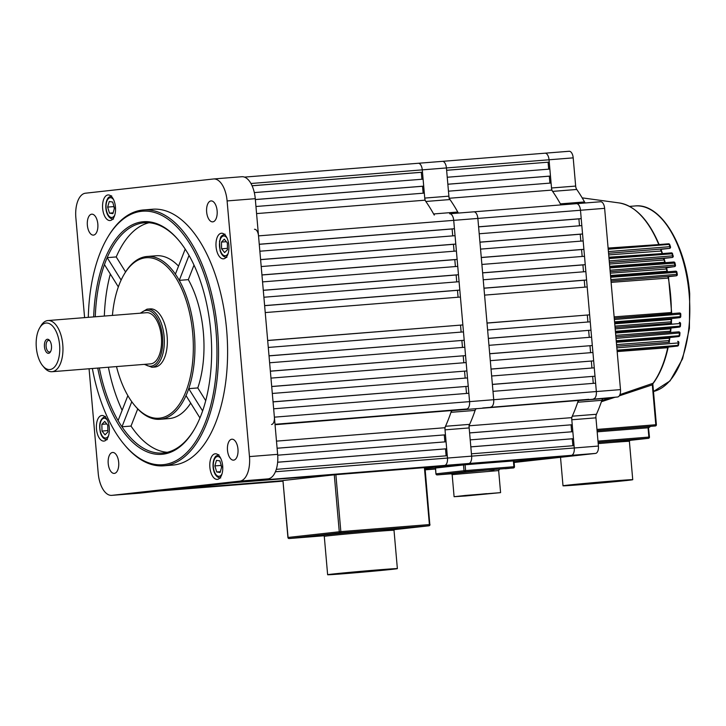 <?xml version="1.0" encoding="UTF-8"?>
<svg xmlns="http://www.w3.org/2000/svg" width="726" height="726" viewBox="0 0 726 726"><rect width="100%" height="100%" fill="white"/><g stroke="black" fill="none" stroke-linecap="round" stroke-linejoin="round"><path stroke-width="1.09" d="M514.108 462.462L595.529 453.414L571.38 455.338A6.997 3.512 -94.5 0 0 574.266 447.978L571.798 419.764A4.665 2.341 85.5 0 1 572.279 416.189A150.491 75.477 -94.5 0 0 577.733 402.24A4.665 2.341 85.5 0 1 579.348 400.471L603.487 398.556A4.665 2.341 -94.5 0 0 601.881 400.316L577.733 402.24M556.016 456.935L514.044 461.709L571.38 455.338L468.76 463.497A6.997 3.512 -94.5 0 0 471.637 456.137L469.168 427.932L445.02 429.846A4.665 2.341 85.5 0 1 445.51 426.28A150.491 75.477 -94.5 0 0 450.964 412.323A4.665 2.341 85.5 0 1 452.57 410.562L476.719 408.638A4.665 2.341 -94.5 0 0 475.113 410.408L450.964 412.323M271.506 424.519A6.997 3.512 -94.5 0 0 274.383 417.16L469.577 401.632A6.997 3.512 85.5 0 1 466.691 408.992A6.997 3.512 -94.5 0 0 469.577 401.632L493.716 399.708A6.997 3.512 85.5 0 1 490.84 407.068A6.997 3.512 -94.5 0 0 493.716 399.708L596.345 391.541A6.997 3.512 85.5 0 1 593.469 398.91A6.997 3.512 -94.5 0 0 596.345 391.541L620.494 389.626L604.631 208.344L580.482 210.259A6.997 3.512 -94.5 0 0 576.435 203.67A6.997 3.512 -94.5 0 0 576.38 203.679A6.997 3.512 85.5 0 1 576.435 203.67A6.997 3.512 85.5 0 1 580.482 210.259L477.862 218.426A6.997 3.512 -94.5 0 0 473.815 211.838A6.997 3.512 -94.5 0 0 473.76 211.838A6.997 3.512 85.5 0 1 473.815 211.838A6.997 3.512 85.5 0 1 477.862 218.426L453.714 220.35A6.997 3.512 -94.5 0 0 449.666 213.762A6.997 3.512 -94.5 0 0 449.612 213.762A6.997 3.512 85.5 0 1 449.666 213.762A6.997 3.512 85.5 0 1 453.714 220.35L258.529 235.877A6.997 3.512 -94.5 0 0 254.481 229.289M596.345 391.541L580.482 210.259L581.217 218.626L478.588 226.793L477.862 218.426L493.716 399.708L492.99 391.341L595.61 383.174L596.345 391.541M620.494 389.626A6.997 3.512 85.5 0 1 617.608 396.986L579.348 400.471M561.198 204.886A4.665 2.341 85.5 0 1 560.381 203.87A150.491 75.477 -94.5 0 0 552.613 191.392A4.665 2.341 85.5 0 1 551.515 187.989L575.664 186.074A4.665 2.341 -94.5 0 0 576.753 189.468L552.613 191.392M545.063 153.186L569.093 151.271A6.997 3.512 85.5 0 1 569.148 151.271A6.997 3.512 85.5 0 1 573.195 157.86L549.047 159.784A6.997 3.512 -94.5 0 0 545.008 153.195A6.997 3.512 85.5 0 1 549.047 159.784L551.515 187.989M569.148 151.271L545.008 153.195A6.997 3.512 -94.5 0 0 544.954 153.195A6.997 3.512 85.5 0 1 545.008 153.195L442.379 161.353A6.997 3.512 -94.5 0 0 442.325 161.363A6.997 3.512 85.5 0 1 442.379 161.353A6.997 3.512 85.5 0 1 446.426 167.942L446.626 170.265L549.255 162.107L446.635 170.301M573.195 157.86L575.664 186.074M560.381 203.87L584.53 201.946A150.491 75.477 -94.5 0 0 576.753 189.468M584.53 201.946A4.665 2.341 -94.5 0 0 585.347 202.962M576.498 203.67L600.529 201.755A6.997 3.512 85.5 0 1 600.583 201.755A6.997 3.512 85.5 0 1 604.631 208.344M617.608 396.986L603.487 398.556M572.279 416.189L596.427 414.274A150.491 75.477 -94.5 0 0 601.881 400.316M596.427 414.274A4.665 2.341 -94.5 0 0 595.946 417.84L571.798 419.764M424.411 467.635L335.875 474.677L340.848 531.623L429.393 524.571L424.411 467.635L444.611 465.42A6.997 3.512 -94.5 0 0 447.488 458.061L471.637 456.137L471.437 453.814L574.057 445.646L574.266 447.978L598.415 446.054L595.946 417.84M598.415 446.054A6.997 3.512 85.5 0 1 595.529 453.414M418.176 163.277L244.435 177.108L418.23 163.277A6.997 3.512 -94.5 0 0 418.176 163.277A6.997 3.512 85.5 0 1 418.23 163.277A6.997 3.512 85.5 0 1 422.278 169.866A6.997 3.512 -94.5 0 0 418.23 163.277L442.379 161.353A6.997 3.512 -94.5 0 1 446.426 167.942L549.047 159.784L549.255 162.107M550.471 176.046L447.851 184.213L447.234 177.244L549.863 169.076L550.471 176.046L549.31 176.182L549.918 183.115M452.57 410.562L476.719 408.638M588.813 399.427L482.699 407.976L588.804 399.309M573.449 438.676L572.841 431.707L470.212 439.874L470.829 446.844L573.449 438.676L572.288 438.803L572.896 445.746M581.825 400.09L475.657 408.756A150.491 75.477 -94.5 0 1 468.987 425.808L469.604 432.896L572.233 424.737L469.613 432.932M469.241 425.79L571.607 417.65L572.233 424.737M276.297 469.341L447.289 455.737L447.488 458.061A6.997 3.512 85.5 0 1 444.611 465.42L468.76 463.497A6.997 3.512 85.5 0 0 471.637 456.137L574.266 447.978A6.997 3.512 85.5 0 1 571.38 455.338L468.76 463.497L425.055 468.361L453.405 465.203L556.025 457.044M563.703 456.191L456.89 464.822L563.694 456.082M492.382 384.372L491.647 376.004L594.267 367.837L595.002 376.204L492.382 384.372M491.039 369.035L490.304 360.668L592.933 352.5L593.659 360.867L491.039 369.035M489.696 353.689L488.961 345.322L591.59 337.163L592.316 345.531L489.696 353.689M488.353 338.352L487.618 329.985L590.247 321.818L590.973 330.185L488.353 338.352M487.01 323.016L484.569 295.119L587.198 286.961L589.639 314.848L487.01 323.016M483.961 288.149L483.226 279.782L585.855 271.615L586.581 279.982L483.961 288.149M482.618 272.813L481.882 264.445L584.512 256.278L585.247 264.645L482.618 272.813M481.274 257.476L480.548 249.109L583.169 240.941L583.904 249.308L481.274 257.476M479.931 242.13L479.205 233.763L581.825 225.605L582.561 233.972L479.931 242.13M458.324 213.072A150.491 75.477 -94.5 0 0 449.076 198.271L448.459 191.183L551.079 183.025L551.706 190.103L449.34 198.252M548.693 169.167L548.094 162.234M560.953 204.904A150.491 75.477 -94.5 0 0 551.706 190.103M579.493 225.786L578.894 218.889L581.217 218.626M580.836 241.123L580.228 234.226L582.561 233.972M582.179 256.469L581.571 249.562L583.904 249.308M583.523 271.805L582.914 264.908L585.247 264.645M584.866 287.142L584.258 280.245L586.581 279.982M487.019 323.088L589.639 314.848M587.307 315.111L587.915 322.008M488.362 338.425L590.973 330.185M588.65 330.448L589.258 337.345M489.705 353.762L592.316 345.531M589.993 345.785L590.592 352.682M491.039 369.107L593.659 360.867M591.336 361.121L591.935 368.028M492.382 384.444L595.002 376.204M592.679 376.467L593.278 383.364M581.835 400.198L476.474 408.693M571.607 417.65A150.491 75.477 -94.5 0 0 578.286 400.589M571.671 431.798L571.063 424.864M435.491 468.769L425.164 469.595M435.482 468.642L425.155 469.459M435.473 468.533L425.146 469.35M435.5 468.878L425.173 469.704M478.597 226.866L578.894 218.889M483.97 288.222L584.258 280.245M479.94 242.203L580.228 234.226M481.284 257.548L581.571 249.562M482.627 272.885L582.914 264.908M572.288 438.803L470.829 446.88M549.31 176.182L447.851 184.25M300.482 537.467L295.164 537.975L300.482 537.467M344.696 532.557L339.378 533.065L344.696 532.557M421.162 526.477L415.844 526.976L421.162 526.477M351.874 572.859L358.853 572.197L351.874 572.859M345.821 573.077L352.8 572.415L345.821 573.077M368.472 571.017L375.451 570.355L368.472 571.017M374.516 570.781L379.752 570.282L374.516 570.781M377.048 570.064L333.452 574.221L377.039 570.754L391.559 569.139L377.048 570.064M345.05 573.622A35.002 0.472 175 0 0 379.943 570.563A35.002 0.472 175 0 0 397.367 568.63A35.002 0.472 175 0 0 379.952 569.738A35.002 0.472 175 0 0 345.059 572.796A35.002 0.472 175 0 0 327.635 574.729A35.002 0.472 175 0 0 345.05 573.622M334.287 474.822L282.94 480.53L288.077 537.458L339.269 531.768L334.287 474.822L335.875 474.677M442.415 474.459L446.78 474.042L442.415 474.459M505.287 468.733L509.652 468.315L505.287 468.733M465.448 471.9L469.813 471.483L465.448 471.9M467.462 495.495L462.235 495.994L467.462 495.495M484.895 494.107L479.659 494.606L484.895 494.107M484.904 493.834L479.668 494.333L484.904 493.834M486.647 493.644L458.75 496.303L486.647 493.725M465.711 495.967L454.095 496.711L465.711 495.413L500.586 492.636L465.711 495.967M435.582 468.025L465.094 464.767L513.972 460.883L514.48 466.7L513.899 466.736L513.391 460.919M640.65 438.985L635.332 439.493L640.65 438.985M677.167 274.555A1.171 1.007 -96.3 0 1 676.269 275.798L610.983 280.989L676.269 275.798A1.171 0.581 -94.5 0 0 676.75 274.573A1.171 0.581 -94.5 0 0 676.723 274.374L677.204 274.537M610.176 271.742L674.436 266.614A1.171 0.581 -94.5 0 0 674.917 265.389A1.171 0.581 -94.5 0 0 674.871 265.099L675.361 265.353A1.171 1.007 -96.3 0 1 674.463 266.614L610.176 271.724M672.457 253.955L673.211 256.006A1.171 1.171 0 0 1 672.212 257.476L664.417 258.338L663.791 259.999A1.171 0.771 85.7 0 1 664.372 258.347L672.185 257.476A1.171 0.581 -94.5 0 0 672.666 256.251A1.171 0.581 -94.5 0 0 672.603 255.861L673.111 256.214A1.171 1.007 -96.3 0 1 672.185 257.476L609.368 262.476L664.499 258.32M608.56 253.265L669.49 248.392A1.171 0.581 -94.5 0 0 669.962 247.167A1.171 0.581 -94.5 0 0 669.871 246.686L670.407 247.13M579.167 484.287L576.553 484.541L579.167 484.287M583.042 484.106L580.428 484.351L583.042 484.106M586.526 484.006L589.149 483.761L586.526 484.006M591.763 483.425L594.376 483.171L591.763 483.425M596.999 482.844L599.612 482.59L596.999 482.844M590.02 483.325L587.407 483.58L590.02 483.325M586.145 483.516L583.532 483.761L586.145 483.516M596.999 482.554L594.385 482.799L596.999 482.554M602.235 482.264L604.849 482.01L602.235 482.264M599.567 482.844L602.181 482.599L599.567 482.844M611.219 481.792L613.833 481.547L611.219 481.792M606.546 482.073L609.159 481.819L606.546 482.073M618.198 481.02L620.812 480.766L618.198 481.02M613.524 481.293L616.138 481.048L613.524 481.293M607.471 481.674L610.085 481.429L607.471 481.674M612.417 481.129L568.821 485.286L612.408 481.819L626.928 480.204L612.417 481.129M580.419 484.687A35.002 0.472 175 0 0 615.312 481.637A35.002 0.472 175 0 0 632.736 479.695A35.002 0.472 175 0 0 615.321 480.803A35.002 0.472 175 0 0 580.428 483.861A35.002 0.472 175 0 0 563.004 485.794A35.002 0.472 175 0 0 580.419 484.687M601.8 400.561L610.203 397.812M619.922 394.617L652.62 383.428L652.483 384.789L619.278 395.851M668.192 347.101L667.394 347.745L617.164 351.584M616.555 344.623L668.746 340.639L669.218 341.901L669.953 337.363M616.283 341.565L669.907 337.508L669.118 338.271L616.356 342.309M615.748 335.358L670.016 331.219L670.588 332.481L671.051 327.88M671.033 328.007L670.252 328.869L615.539 333.043M614.931 326.11L670.751 321.854L671.405 323.088L671.604 318.56A1.171 0.717 72.2 0 0 671.196 319.458L614.731 323.796M614.123 316.872L671.005 312.552L671.722 313.605M671.55 313.614A1.171 0.78 -80.3 0 1 671.332 312.561A98.173 49.232 -94.5 0 0 670.597 295.21A98.173 49.232 -94.5 0 0 668.31 278.022A1.171 0.78 71.6 0 1 668.664 276.642L667.993 278.085L611.111 282.369M610.502 275.49L666.64 271.279L667.457 271.823M667.575 272.205L666.568 267.731L666.132 269.019L610.303 273.194M609.704 266.333L664.426 262.249L665.216 262.676M663.791 259.999L609.504 264.046M608.905 257.185L662.43 253.583M662.148 253.61A1.171 0.681 -81.3 0 1 662.021 253.283A98.173 49.232 -94.5 0 0 661.223 250.978A1.171 0.844 70.9 0 1 661.486 249.281L660.905 251.042L608.706 254.908M608.107 248.065L659.008 244.562M617.109 350.939L668.165 347.082M615.466 332.209L671.051 327.989M670.86 319.522A1.171 0.762 85.7 0 1 671.523 318.569L614.65 322.834L671.668 318.532M614.94 397.285L601.4 401.723M669.635 244.889A1.171 0.454 161.2 0 0 669.735 244.589A1.171 0.454 161.2 0 0 669.109 244.399L608.207 249.245M660.905 251.042A1.171 0.78 85.7 0 1 661.459 249.281L661.586 249.254M609.232 260.906L672.603 255.861A116.078 58.216 -94.5 0 0 671.958 253.565A1.171 0.581 85.5 0 0 671.359 252.875A1.171 0.581 85.5 0 1 671.359 252.875L608.96 257.839L671.35 252.875A1.171 1.171 0 0 1 672.575 253.719L609.023 258.574M674.817 263.084L609.84 267.912M666.132 269.019A1.171 0.771 85.7 0 1 666.74 267.467L666.876 267.44M676.75 272.259L610.666 277.268M667.993 278.085A1.171 0.762 85.7 0 1 668.619 276.651L668.755 276.615M668.501 276.869L671.731 313.75M680.625 314.068L614.359 319.522M671.604 318.551L679.736 317.652A1.171 1.007 -96.3 0 1 679.708 317.652A1.171 0.581 -94.5 0 0 680.198 316.654L680.77 316.509L680.788 314.149A1.171 1.171 0 0 0 679.527 312.988A1.171 0.581 85.5 0 1 679.527 312.988A1.171 0.581 85.5 0 1 680.198 314.086A1.171 0.581 85.5 0 1 680.208 314.285A116.078 58.216 -94.5 0 1 680.198 316.654L614.568 321.872M671.623 318.56L671.196 319.458A98.173 49.232 -94.5 0 1 671.078 321.872A1.171 0.799 -80 0 0 671.278 323.034M680.425 323.478L615.185 328.942M670.252 328.869A1.171 0.771 85.7 0 1 670.906 328.025L679.409 327.081A1.171 0.581 -94.5 0 0 679.89 326.174L680.471 325.983L680.58 323.605A1.171 1.171 0 0 0 679.327 322.389A1.171 0.581 85.5 0 1 679.327 322.389A1.171 0.581 85.5 0 1 679.999 323.487A1.171 0.581 85.5 0 1 680.008 323.787A116.078 58.216 -94.5 0 1 679.89 326.174L615.394 331.301M679.799 332.935L616.011 338.38M669.118 338.271A1.171 0.78 85.7 0 1 669.762 337.536L678.674 336.546A1.171 0.581 -94.5 0 0 679.155 335.739L679.736 335.503L679.963 333.116A1.171 1.171 0 0 0 678.701 331.846A1.171 0.581 85.5 0 1 679.382 332.944A1.171 0.581 85.5 0 1 679.382 333.343A116.078 58.216 -94.5 0 1 679.155 335.739L616.22 340.739M669.844 337.517L678.701 336.546A1.171 1.007 -96.3 0 1 678.674 336.546L616.283 341.51M652.62 383.428L652.483 384.789A1.171 0.762 -102.6 0 1 652.692 383.755A98.173 49.232 -94.5 0 0 667.729 347.681A1.171 0.681 -107.5 0 1 668.074 347.11L617.1 350.867M678.728 342.436L678.293 342.944L616.837 347.836M667.394 347.745A1.171 0.79 -94.3 0 1 668.02 347.119L677.476 346.066A1.171 0.581 -94.5 0 0 677.948 345.349L678.529 345.077L678.874 342.681A1.171 1.171 0 0 0 677.63 341.356A1.171 0.581 85.5 0 1 677.63 341.356A1.171 0.581 85.5 0 1 678.302 342.454A1.171 0.581 85.5 0 1 678.293 342.944A116.078 58.216 -94.5 0 1 677.948 345.349L617.046 350.195M669.209 342.028A1.171 0.844 100.6 0 1 669.063 340.648A98.173 49.232 -94.5 0 0 669.454 338.207A1.171 0.69 72.4 0 1 669.817 337.526M669.073 342.037A1.171 0.78 85.7 0 1 668.746 340.639M652.347 383.854A1.171 0.572 -108.5 0 0 652.32 384.88L655.805 424.746L656.386 424.71L652.837 384.108M582.179 197.862L619.26 202.944A98.173 49.232 -94.5 0 1 658.691 244.381A1.171 0.672 -81.4 0 0 658.772 244.58M664.925 262.703A1.171 0.699 -81.2 0 1 664.762 262.258A98.173 49.232 -94.5 0 0 664.108 259.935A1.171 0.826 71.2 0 1 664.408 258.347M667.167 271.851A1.171 0.708 -81 0 1 666.976 271.297A98.173 49.232 -94.5 0 0 666.45 268.956A1.171 0.799 71.4 0 1 666.777 267.467M664.426 262.249A1.171 0.771 -94.3 0 0 664.689 262.721M666.64 271.279A1.171 0.762 -94.3 0 0 666.949 271.869M671.005 312.552A1.171 0.762 -94.3 0 0 671.378 313.632M670.525 332.499A1.171 0.817 -79.7 0 1 670.343 331.228A98.173 49.232 -94.5 0 0 670.588 328.805A1.171 0.699 72.3 0 1 670.96 328.016M670.751 321.854A1.171 0.771 -94.3 0 0 671.123 323.043M670.016 331.219A1.171 0.771 -94.3 0 0 670.37 332.508M597.979 441.136L648.881 437.088L648.073 427.795L650.56 426.407L648.654 427.75L597.171 431.843M274.383 417.16L273.657 408.792L468.842 393.265L469.577 401.632L453.714 220.35L454.449 228.717L259.255 244.245L258.529 235.877M275.426 471.746L447.488 458.061L445.02 429.846M434.42 214.969A4.665 2.341 85.5 0 1 433.613 213.952A150.491 75.477 -94.5 0 0 425.835 201.474A4.665 2.341 85.5 0 1 424.746 198.08L448.895 196.156A4.665 2.341 -94.5 0 0 449.984 199.55L425.835 201.474M448.895 196.156L446.426 167.942L422.278 169.866L424.746 198.08M433.613 213.952L457.761 212.028A150.491 75.477 -94.5 0 0 449.984 199.55M457.761 212.028A4.665 2.341 -94.5 0 0 458.569 213.045M445.51 426.28L469.649 424.356A150.491 75.477 -94.5 0 0 475.113 410.408M469.649 424.356A4.665 2.341 -94.5 0 0 469.168 427.932M97.828 224.062A10.5 5.263 -94.5 0 0 91.766 214.179A10.5 5.263 -94.5 0 0 87.365 225.223A10.5 5.263 -94.5 0 0 93.427 235.115A10.5 5.263 -94.5 0 0 97.828 224.062M118.683 462.362A10.5 5.263 -94.5 0 0 112.612 452.47A10.5 5.263 -94.5 0 0 108.21 463.524A10.5 5.263 -94.5 0 0 114.281 473.406A10.5 5.263 -94.5 0 0 118.683 462.362M237.965 449.104A10.5 5.263 -94.5 0 0 231.893 439.212A10.5 5.263 -94.5 0 0 227.492 450.265A10.5 5.263 -94.5 0 0 233.563 460.148A10.5 5.263 -94.5 0 0 237.965 449.104M217.119 210.803A10.5 5.263 -94.5 0 0 211.048 200.921A10.5 5.263 -94.5 0 0 206.647 211.965A10.5 5.263 -94.5 0 0 212.718 221.857A10.5 5.263 -94.5 0 0 217.119 210.803M222.673 465.874A12.832 6.434 -94.5 0 0 215.259 453.795A12.832 6.434 -94.5 0 0 209.878 467.299A12.832 6.434 -94.5 0 0 217.292 479.378A12.832 6.434 -94.5 0 0 222.673 465.874M109.263 427.578A12.832 6.434 -94.5 0 0 101.849 415.499A12.832 6.434 -94.5 0 0 96.467 429.002A12.832 6.434 -94.5 0 0 103.882 441.081A12.832 6.434 -94.5 0 0 109.263 427.578M115.452 207.028A12.832 6.434 -94.5 0 0 108.029 194.949A12.832 6.434 -94.5 0 0 102.647 208.453A12.832 6.434 -94.5 0 0 110.071 220.532A12.832 6.434 -94.5 0 0 115.452 207.028M228.853 245.324A12.832 6.434 -94.5 0 0 221.439 233.246A12.832 6.434 -94.5 0 0 216.058 246.749A12.832 6.434 -94.5 0 0 223.472 258.828A12.832 6.434 -94.5 0 0 228.853 245.324M92.374 368.499A127.159 63.77 -94.5 0 0 123.964 444.185A127.159 63.77 -94.5 0 0 191.11 447.806A127.159 63.77 -94.5 0 0 216.003 330.92A127.159 63.77 -94.5 0 0 172.298 222.573A127.159 63.77 -94.5 0 0 107.53 237.602A127.159 63.77 -94.5 0 0 88.3 317.335M107.53 237.602L108.129 236.603A128.33 64.36 85.5 0 1 143.43 209.959A128.33 64.36 85.5 0 1 217.591 330.775A128.33 64.36 85.5 0 1 163.786 465.811A128.33 64.36 85.5 0 1 124.709 445.083L123.964 444.185M179.24 240.959A115.498 57.926 -94.5 0 0 144.447 222.755A115.498 57.926 -94.5 0 0 107.167 257.657A115.498 57.926 -94.5 0 0 104.453 264.591A115.498 57.926 -94.5 0 0 95.278 316.781M93.672 316.908A116.659 58.507 85.5 0 1 178.868 240.515A116.659 58.507 85.5 0 1 210.776 331.501A116.659 58.507 85.5 0 1 193.951 430.037A116.659 58.507 85.5 0 1 97.747 368.073M116.496 366.585A80.495 40.366 -94.5 0 0 134.473 405.208A80.495 40.366 -94.5 0 0 176.981 407.495A80.495 40.366 -94.5 0 0 192.735 333.506A80.495 40.366 -94.5 0 0 165.074 264.917A80.495 40.366 -94.5 0 0 124.073 274.437A80.495 40.366 -94.5 0 0 112.421 315.411M199.949 417.958L186.019 395.588A81.666 40.955 85.5 0 1 160.083 419.292A81.666 40.955 85.5 0 1 135.218 406.097L134.473 405.208M186.019 395.588A81.666 40.955 -94.5 0 0 188.733 388.646L202.627 410.943M194.323 333.361A81.666 40.955 85.5 0 1 188.733 388.646L197.79 387.929A81.666 40.955 -94.5 0 0 188.315 279.646L179.258 280.363A81.666 40.955 85.5 0 1 194.323 333.361M99.344 367.946A115.498 57.926 -94.5 0 0 118.102 420.59A115.498 57.926 -94.5 0 0 121.968 426.797A115.498 57.926 -94.5 0 0 162.769 453.015A115.498 57.926 -94.5 0 0 194.241 429.529M108.401 367.229A115.498 57.926 -94.5 0 0 122.131 410.272M163.786 465.811L172.842 465.085A128.33 64.36 -94.5 0 0 226.648 330.049A128.33 64.36 -94.5 0 0 152.487 209.242L143.43 209.959M137.731 408.92L131.016 426.071A115.498 57.926 -94.5 0 0 167.27 452.298M131.016 426.071L121.968 426.797L131.778 401.714M149.002 222.746A115.498 57.926 -94.5 0 0 116.224 256.931L107.167 257.657L121.115 280.064M124.073 274.437L124.663 273.43A81.666 40.955 85.5 0 1 147.133 256.478A81.666 40.955 85.5 0 1 175.393 274.156L185.194 249.109M178.542 266.124A81.666 40.955 -94.5 0 0 156.19 255.761L147.133 256.478M160.083 419.292L169.14 418.566A81.666 40.955 -94.5 0 0 190.693 403.093M118.338 286.897L104.453 264.591M127.867 395.625L118.102 420.59M189.032 255.407L179.258 280.363A81.666 40.955 -94.5 0 0 175.393 274.156M89.071 368.763L98.228 473.397A23.332 11.698 -94.5 0 0 111.713 495.359A23.332 11.698 -94.5 0 0 111.895 495.35L239.87 481.12A23.332 11.698 -94.5 0 0 249.472 456.59L227.102 200.93A23.332 11.698 -94.5 0 0 213.616 178.968A23.332 11.698 -94.5 0 0 213.435 178.986L85.459 193.207A23.332 11.698 -94.5 0 0 75.858 217.746L84.597 317.625M111.895 495.35L140.064 493.108L268.039 478.879L239.87 481.12M249.472 456.59L277.641 454.349L255.271 198.688L227.102 200.93M241.604 176.745A23.332 11.698 85.5 0 1 241.785 176.727A23.332 11.698 85.5 0 1 255.271 198.688M277.641 454.349A23.332 11.698 85.5 0 1 268.039 478.879M110.334 274.047A115.498 57.926 -94.5 0 0 104.335 316.055M188.315 279.646L194.005 265.108M197.79 387.929L205.73 400.679M125.571 271.951L116.224 256.931M45.929 323.043A23.332 11.698 -94.5 0 0 39.694 327.871A23.332 11.698 -94.5 0 0 42.707 365.777A23.332 11.698 -94.5 0 0 49.994 369.534A23.332 11.698 -94.5 0 0 59.596 344.995A23.332 11.698 -94.5 0 0 45.929 323.043M39.694 327.871L40.883 325.874A25.664 12.868 85.5 0 1 47.744 320.565A25.664 12.868 85.5 0 1 47.943 320.547A25.664 12.868 85.5 0 1 62.79 344.904A25.664 12.868 85.5 0 1 52.218 371.694A25.664 12.868 85.5 0 1 52.009 371.712A25.664 12.868 85.5 0 1 44.195 367.565L42.707 365.777M48.578 353.317A7.06 3.539 -94.5 0 0 50.466 351.856A7.06 3.539 -94.5 0 0 49.55 340.394A7.06 3.539 -94.5 0 0 47.353 339.26A7.06 3.539 -94.5 0 0 44.449 346.683A7.06 3.539 -94.5 0 0 48.578 353.317M49.949 340.93A5.835 2.922 -94.5 0 0 48.56 340.394A5.835 2.922 -94.5 0 0 48.515 340.394A5.835 2.922 -94.5 0 0 46.11 346.483A5.835 2.922 -94.5 0 0 49.486 352.019A5.835 2.922 -94.5 0 0 49.531 352.019A5.835 2.922 -94.5 0 0 50.775 351.266M154.683 367.057A29.167 14.629 -94.5 0 0 154.91 367.038A29.167 14.629 -94.5 0 0 155.146 367.02A29.167 14.629 -94.5 0 0 167.161 336.574A29.167 14.629 -94.5 0 0 150.291 308.895A29.167 14.629 -94.5 0 0 150.055 308.913M150.409 363.88A25.664 12.868 -94.5 0 0 150.609 363.871A25.664 12.868 -94.5 0 0 150.817 363.853A25.664 12.868 -94.5 0 0 161.39 337.064A25.664 12.868 -94.5 0 0 146.543 312.697A25.664 12.868 -94.5 0 0 146.343 312.715M104.735 421.434L107.757 425.218L107.902 431.916L105.025 434.838L102.003 431.044L101.858 424.347L104.735 421.434M107.875 430.582L102.003 431.044M106.749 423.957L101.858 424.347M224.615 252.575L221.593 248.791L221.448 242.085L224.325 239.172L227.347 242.956L227.492 249.662L224.615 252.575M227.465 248.319L221.593 248.791M226.34 241.694L221.448 242.085M250.942 183.496L422.278 169.866L422.478 172.189L421.316 172.316L252.085 185.783M252.076 185.747L422.478 172.189M254.318 192.59L423.095 179.159L423.703 186.137L422.541 186.264L423.149 193.198M255.343 199.532L423.703 186.137M466.691 408.992L275.009 424.274L466.691 408.992M462.026 409.4L275.027 424.492M462.035 409.509L275.018 424.383M277.65 462.208L446.681 448.768L445.519 448.895L446.118 455.828M277.704 455.184L446.073 441.789L446.681 448.768M277.105 448.214L445.455 434.82L277.105 448.251M276.479 441.127L444.838 427.732L445.455 434.82M245.234 481.411L444.611 465.42L245.234 481.411M273.04 401.823L272.314 393.456L467.499 377.928L468.234 386.286L273.04 401.823M271.705 386.477L270.97 378.11L466.156 362.583L466.891 370.95L271.705 386.477M270.362 371.14L269.627 362.773L464.812 347.246L465.548 355.613L270.362 371.14M269.019 355.804L268.284 347.436L463.469 331.909L464.204 340.276L269.019 355.804M267.676 340.458L265.235 312.57L460.42 297.043L462.861 324.93L267.676 340.458M264.627 305.601L263.892 297.233L459.077 281.706L459.812 290.073L264.627 305.601M263.284 290.264L262.549 281.897L457.743 266.369L458.469 274.727L263.284 290.264M261.941 274.918L261.206 266.551L456.4 251.024L457.126 259.391L261.941 274.918M260.598 259.581L259.872 251.214L455.057 235.687L455.783 244.054L260.598 259.581M158.676 491.039L282.986 481.147L158.649 491.039A6.997 3.512 -94.5 0 0 158.676 491.039L282.977 481.011M282.968 480.902L166.354 490.186L282.959 480.775M282.949 480.666L174.031 489.324L234.062 482.654L429.248 467.018M436.934 466.273L237.556 482.264L436.925 466.165M288.503 537.44L288.077 537.458A1.171 1.007 83.7 0 0 289.184 538.538A1.171 0.581 85.5 0 1 289.157 538.538A1.171 0.581 85.5 0 1 289.175 538.538L340.376 532.848A1.171 1.007 -96.3 0 1 339.269 531.768L340.848 531.623A1.171 0.581 85.5 0 1 340.376 532.848L428.912 525.805A1.171 1.007 -96.3 0 1 428.912 525.805L394.127 529.671L428.912 525.805A1.171 1.007 -96.3 0 0 429.819 524.562L424.991 467.598L429.257 467.127M421.924 179.258L421.316 172.316M255.951 206.502L424.311 193.107L424.928 200.194L256.577 213.589M434.184 214.987A150.491 75.477 -94.5 0 0 424.928 200.194M452.725 235.868L452.116 228.971L454.449 228.717M454.068 251.214L453.46 244.308L455.783 244.054M455.402 266.551L454.803 259.654L457.126 259.391M456.745 281.888L456.146 274.991L458.469 274.727M458.088 297.233L457.489 290.327L459.812 290.073M267.685 340.53L462.861 324.93M460.538 325.194L461.137 332.091M269.028 355.876L464.204 340.276M461.881 340.53L462.48 347.427M270.362 371.213L465.548 355.613M463.224 355.867L463.823 362.773M271.705 386.55L466.891 370.95M464.558 371.213L465.166 378.11M273.049 401.895L468.234 386.286M465.901 386.55L466.509 393.447M455.048 410.172L275.045 424.719M444.838 427.732A150.491 75.477 -94.5 0 0 451.508 410.68M444.902 441.88L444.294 434.947M455.057 410.281L275.036 424.601M259.264 244.317L452.116 228.971M264.636 305.673L457.489 290.327M260.607 259.654L453.46 244.308M261.95 274.991L454.803 259.654M263.293 290.336L456.146 274.991M445.519 448.895L277.641 462.244M422.541 186.264L255.352 199.568M221.394 465.929A5.835 2.922 -94.5 0 0 221.566 467.372M221.539 467.49L221.076 464.885M214.878 465.92L216.457 460.375L219.869 460.874L221.693 466.927L220.114 472.481L216.711 471.973L214.878 465.92L220.922 465.439M220.341 471.691L216.711 471.973M114.163 207.082A5.835 2.922 -94.5 0 0 114.345 208.534M114.309 208.643L113.855 206.039M114.472 208.081L112.893 213.635L109.481 213.135L107.657 207.082L109.236 201.529L112.639 202.028L114.472 208.081M113.12 212.845L109.481 213.135M113.692 206.601L107.657 207.082M425.182 469.831L435.509 469.014L425.182 469.831M442.433 161.353L544.954 153.195M473.869 211.829L576.38 203.679M323.388 535.361A36.164 0.49 -5 0 1 338.842 533.528A36.164 0.49 -5 0 1 377.075 530.162L394.3 528.982L388.129 529.916M397.367 568.63L394.009 530.279A35.002 0.472 175 0 0 376.603 531.396A35.002 0.472 175 0 0 341.71 534.445A35.002 0.472 175 0 0 324.286 536.378L323.333 535.352M289.184 538.538L324.041 535.761L289.175 538.538A1.171 1.171 0 0 1 287.923 537.476L282.94 480.53M428.912 525.805A1.171 0.581 -94.5 0 0 429.393 524.571L429.974 524.535A1.171 1.171 0 0 1 428.939 525.796M499.443 469.368L498.653 470.566L452.162 474.632L454.095 496.711M451.227 473.597L487.527 470.076L493.925 470.021M465.094 464.767L465.602 470.575L513.899 466.736A1.171 0.581 -94.5 0 1 513.418 467.961A1.171 1.007 83.7 0 0 513.445 467.961L465.121 471.8L437.197 474.904L451.645 473.76L437.188 474.904A1.171 0.581 -94.5 0 0 437.188 474.904A1.171 0.581 -94.5 0 0 437.197 474.904A1.171 1.007 83.7 0 1 436.09 473.824L464.014 470.72L463.506 464.912M435.582 468.016L435.936 473.842A1.171 1.171 0 0 0 437.188 474.904M464.014 470.72L465.602 470.575A1.171 0.581 -94.5 0 1 465.121 471.8A1.171 1.007 83.7 0 1 464.014 470.72M616.692 346.202L669.572 342.255M678.692 331.846A1.171 0.581 85.5 0 1 678.701 331.846L615.875 336.846L678.692 331.846M615.058 327.508L671.604 323.251M614.241 318.179L679.518 312.988L614.241 318.179M610.865 279.61L676.723 274.374A116.078 58.216 -94.5 0 0 676.296 272.05A1.171 0.581 85.5 0 0 675.652 271.17A1.171 0.581 85.5 0 1 675.652 271.17L610.584 276.352L675.652 271.17A1.171 1.171 0 0 1 676.895 272.123L677.313 274.428A1.171 1.171 0 0 1 676.296 275.798L668.637 276.642M610.049 270.253L674.871 265.099A116.078 58.216 -94.5 0 0 674.345 262.785A1.171 0.581 85.5 0 0 673.719 262.004A1.171 0.581 85.5 0 1 673.719 262.004L609.767 267.086L673.719 262.004A1.171 1.171 0 0 1 674.953 262.894L675.47 265.199A1.171 1.171 0 0 1 674.463 266.614A1.171 1.007 -96.3 0 1 674.436 266.614L666.568 267.776M608.415 251.577L669.871 246.686A116.078 58.216 -94.5 0 0 669.109 244.399A1.171 0.581 85.5 0 0 668.537 243.8A1.171 0.581 85.5 0 0 668.528 243.8L608.152 248.61L668.537 243.8A1.171 1.171 0 0 1 669.735 244.589L670.497 246.867A1.171 1.171 0 0 1 669.517 248.392L608.56 253.238M598.097 442.424A36.164 0.49 -5 0 1 612.445 441.226L629.669 440.047L623.498 440.981M632.736 479.695L629.388 441.344A35.002 0.472 175 0 0 611.973 442.461A35.002 0.472 175 0 0 598.197 443.604M653.482 391.477A93.327 46.809 -94.5 0 0 689.119 293.812A93.327 46.809 -94.5 0 0 635.177 205.948C660.624 202.899 685.961 244.807 689.7 293.776L689.401 328.361L682.567 358.816L670.071 380.896L653.482 391.486M656.231 424.728A1.171 1.007 -96.3 0 1 655.351 425.971L597.062 430.609M597.062 430.663L650.451 426.416M670.987 328.007L679.436 327.072A1.171 1.007 -96.3 0 1 679.409 327.081L615.466 332.163M596.953 429.429L655.805 424.746A1.171 0.581 85.5 0 1 655.324 425.971A1.171 1.007 -96.3 0 0 655.351 425.971A1.171 1.171 0 0 0 656.386 424.71M648.49 427.777L649.461 437.052L648.881 437.088A1.171 0.581 -94.5 0 1 648.4 438.313A1.171 1.007 -96.3 0 1 648.4 438.313A1.171 1.171 0 0 0 649.461 437.052L649.307 437.07A1.171 1.007 -96.3 0 1 648.427 438.313L629.76 440.392L648.4 438.313L598.088 442.315M670.388 247.149A1.171 1.007 -96.3 0 1 669.49 248.392L661.486 249.281M678.347 345.267A1.171 1.007 -96.3 0 1 677.476 346.066A1.171 1.171 0 0 0 678.529 345.077M418.285 163.268L442.325 161.363M449.721 213.753L473.76 211.838M140.944 313.142A27.996 14.039 85.5 0 1 146.135 310.392A27.996 14.039 85.5 0 1 162.533 336.737A27.996 14.039 85.5 0 1 151.017 366.176A27.996 14.039 85.5 0 1 145.019 364.316M144.338 364.37L151.897 367.274A29.167 14.629 -94.5 0 0 152.124 367.256A29.167 14.629 -94.5 0 0 164.149 336.819A29.167 14.629 -94.5 0 0 147.269 309.131A29.167 14.629 -94.5 0 0 147.042 309.149M107.384 420.191A9.919 4.973 -94.5 0 0 101.25 420.508A9.919 4.973 -94.5 0 0 100.642 432.424A9.919 4.973 -94.5 0 0 108.61 435.573M226.975 237.937A9.919 4.973 -94.5 0 0 220.84 238.246A9.919 4.973 -94.5 0 0 220.232 250.161A9.919 4.973 -94.5 0 0 228.2 253.32M600.583 201.755L449.612 213.762M220.786 458.487A9.919 4.973 -94.5 0 0 215.595 457.516A9.919 4.973 -94.5 0 0 214.052 470.72A9.919 4.973 -94.5 0 0 220.976 475.339A9.919 4.973 -94.5 0 0 222.011 473.869M113.565 199.641A9.919 4.973 -94.5 0 0 108.374 198.67A9.919 4.973 -94.5 0 0 106.822 211.874A9.919 4.973 -94.5 0 0 113.755 216.493A9.919 4.973 -94.5 0 0 114.79 215.023M358.853 572.197L358.798 571.607M327.635 574.729L324.286 536.378M394.772 529.1L394.009 530.279M498.653 470.566L500.586 492.636M435.428 468.034L435.936 473.842M513.445 467.961A1.171 1.171 0 0 0 514.48 466.7M452.162 474.632L451.173 473.588M594.376 483.171L594.34 482.663M590.891 483.48L590.864 482.972M629.569 206.393L635.177 205.948M563.004 485.794L560.517 457.307M610.348 481.855L610.303 481.302M585.655 484.06L585.619 483.607M619.26 202.944C635.377 205.903 648.735 219.933 659.326 245.043M661.177 249.798L662.657 254.046M664.136 258.71L665.379 263.102M668.247 346.91C664.971 362.129 659.88 374.38 652.955 383.664L652.828 384.099M659.054 244.853L608.161 248.673M662.43 253.864L608.969 257.893M665.197 262.948L609.776 267.132M667.439 272.087L610.584 276.379M671.859 313.832L614.241 318.197M670.588 332.417L615.875 336.864M630.141 440.165L629.388 441.344M679.736 317.652A1.171 1.171 0 0 0 680.77 316.509M679.436 327.072A1.171 1.171 0 0 0 680.471 325.983M678.701 336.546A1.171 1.171 0 0 0 679.736 335.503M213.616 178.968L241.785 176.727M111.713 495.359L139.882 493.126M150.291 308.895L147.015 309.158L140.263 313.196M154.91 367.038L151.897 367.274M150.609 363.871L52.009 371.712M146.543 312.697L47.943 320.547M105.461 416.388C100.17 418.503 98.509 423.975 100.478 432.814C101.876 437.288 104.154 439.566 107.312 439.638M225.051 234.126C219.179 236.386 221.013 237.983 219.506 241.186L220.069 250.552C221.466 255.035 223.744 257.313 226.902 257.385M218.871 454.676L215.858 456.164C210.685 461.627 212.782 477.944 220.722 477.935M111.65 195.829L108.637 197.318C103.455 202.781 105.551 219.098 113.492 219.089"/></g></svg>
